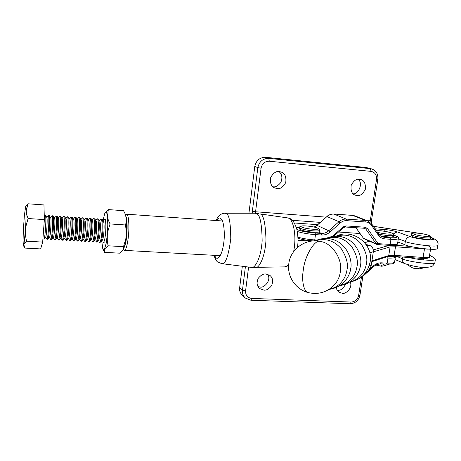 <?xml version="1.0" encoding="UTF-8"?>
<svg xmlns="http://www.w3.org/2000/svg" width="461" height="461" viewBox="0 0 461 461"><rect width="100%" height="100%" fill="white"/><g stroke="black" fill="none" stroke-linecap="round" stroke-linejoin="round"><path stroke-width="0.69" d="M126.043 216.641C127.547 220.75 127.207 231.094 126.712 235.571C126.326 240.878 125.334 245.171 123.732 248.45M123.444 249.574L124.441 250.375C126.458 250.15 128.008 240.919 128.423 235.957C129.178 230.402 129.23 214.521 126.619 214.198L125.588 214.878M311.388 241.115L297.95 240.25M366.241 167.527L265.582 157.299L268.763 158.371L370.379 168.657L366.241 167.527L371.612 168.887L370.379 168.657L371.111 171.394C374.977 172.264 376.781 174.903 376.528 179.312L370.062 222.219M277.113 188.532C280.138 189.217 283.014 187.218 285.739 182.539C286.448 176.747 284.91 173.238 281.124 172.016L279.326 171.613C276.416 170.922 273.557 172.8 270.763 177.255C269.783 182.925 271.16 186.498 274.889 187.984L277.113 188.532M278.98 171.59C282.063 174.149 282.679 177.773 280.818 182.47C278.052 185.887 275.459 187.322 273.027 186.768L272.918 186.757M263.842 290.107C266.239 290.528 268.803 289.059 271.541 285.705C273.413 281.164 272.837 277.712 269.806 275.344L265.945 274.007C263.617 273.58 261.082 274.975 258.327 278.19C256.328 282.581 256.777 286.045 259.676 288.574L263.842 290.107M267.685 274.295C271.967 280.841 263.231 288.574 260.039 286.973L257.976 286.586M336.207 287.434C336.674 289.813 337.665 291.433 339.187 292.297L342.35 293.277C344.984 294.441 352.809 288.724 350.383 282.011M345.646 284.074C343.163 288.701 340.489 290.747 337.631 290.211L337.129 290.171M357.01 195.533C359.926 196.202 362.68 194.162 365.279 189.408C365.798 183.709 364.288 180.412 360.738 179.531L359.447 179.277C356.624 178.591 353.875 180.545 351.219 185.132C350.493 190.762 351.893 194.116 355.408 195.193L357.01 195.533M358.041 179.289C363.954 183.294 357.707 195.21 353.051 193.747M429.543 255.308L433.749 257.451L435.449 259.191C436.596 261.456 416.387 259.848 408.008 257.18M245.413 266.66L242.463 290.182C242.077 293.161 243.022 295.778 245.292 298.037L242.469 295.455C240.221 293.219 239.282 290.626 239.662 287.681L242.33 266.268M248.94 213.213L254.772 166.461C256.155 160.428 259.762 157.374 265.582 157.299M437.887 244.952L437.31 248.335C437.99 251.308 407.426 246.86 404.833 244.67L397.814 241.99M373.358 226.305L375.139 226.553M373.168 226.028L375.098 226.518M215.719 220.508L216.226 220.162M216.543 220.565C217.903 218.243 219.252 217.5 220.571 218.324L221.459 219.211C223.908 221.908 225.02 233.831 223.816 242.371C222.98 249.245 221.436 254.184 219.177 257.186C217.961 258.431 216.877 258.615 215.927 257.739L214.365 255.331M221.793 220.934L222.415 220.992M219.62 255.619L220.249 255.642M369.14 265.934L371.232 265.242L373.341 251.712L369.762 252.755M366.115 244.555L369.013 245.171C372.073 246.186 373.514 248.37 373.341 251.712M371.232 265.242C370.949 267.046 369.929 268.377 368.178 269.224L367.653 269.403L368.178 269.224M25.891 221.954L25.418 229.762L25.758 226.881L28.098 218.526L26.715 214.728L26.208 210.948L25.891 221.954M28.098 218.526L44.371 219.597L42.671 242.088L26.473 241.172L25.516 235.496L25.418 229.762L24.203 242.365L23.338 245.367L23.05 240.458L23.373 229.734L24.387 215.345L25.672 206.516C25.949 205.998 26.121 206.966 26.185 209.415L26.208 210.948L28.012 203.785L25.758 206.395M42.671 242.088L40.649 248.923L24.854 248.076L23.816 244.566L26.473 241.172M44.371 219.597L43.956 204.938L28.012 203.785M42.902 239.069L44.089 239.017C44.561 237.991 45.017 234.833 45.443 229.532C45.939 222.167 45.973 217.477 45.547 215.454L44.244 215.183M45.616 237.133L45.679 237.058C46.59 236.101 47.65 218.998 46.889 217.586L46.826 217.471M45.553 237.213L46.936 239.305C47.46 238.867 47.967 235.675 48.463 229.716C48.964 222.363 48.987 217.678 48.538 215.656L46.763 217.367M46.936 239.305L47.956 239.23C48.451 238.181 48.918 235.029 49.344 229.774C49.846 222.421 49.869 217.736 49.408 215.719L48.388 215.466M49.477 237.357L49.54 237.277C50.497 236.251 51.551 219.252 50.745 217.846L50.681 217.736M49.402 237.444L50.779 239.524C51.332 239.092 51.857 235.905 52.358 229.958C52.859 222.617 52.871 217.938 52.387 215.921L50.612 217.621M50.779 239.524L51.811 239.438C52.329 238.372 52.808 235.231 53.24 230.016C53.741 222.675 53.747 217.995 53.257 215.979L52.226 215.725M53.32 237.576L53.384 237.49C54.392 236.401 55.435 219.499 54.582 218.105L54.525 217.995M53.234 237.68L54.611 239.749C55.187 239.317 55.729 236.136 56.236 230.2C56.743 222.87 56.738 218.197 56.225 216.18L54.444 217.869M54.611 239.749L55.654 239.651C56.196 238.556 56.68 235.427 57.118 230.252C57.619 222.928 57.613 218.255 57.089 216.238L56.058 215.99M57.152 237.795L57.222 237.709C58.276 236.551 59.308 219.753 58.409 218.358L58.357 218.26M57.055 237.911L58.426 239.968C59.031 239.541 59.59 236.366 60.109 230.442C60.616 223.124 60.593 218.456 60.051 216.44L59.665 216.399L58.265 218.116M59.273 240.02L59.486 239.858C60.045 238.746 60.547 235.623 60.985 230.494C61.492 223.182 61.469 218.514 60.915 216.497L59.872 216.249M60.973 238.014L61.048 237.922C62.149 236.7 63.169 220.001 62.229 218.618L62.177 218.526M60.864 238.147L62.235 240.187C62.863 239.766 63.439 236.597 63.964 230.679C64.471 223.378 64.442 218.716 63.86 216.699L63.451 216.67L62.074 218.364M63.071 240.239L63.307 240.066C63.889 238.931 64.396 235.819 64.834 230.731C65.347 223.429 65.306 218.773 64.724 216.756L63.676 216.509M64.776 238.233L64.857 238.135C66.004 236.85 67.018 220.254 66.032 218.871L65.981 218.785M64.661 238.377L66.027 240.412C66.684 239.985 67.277 236.821 67.807 230.915C68.32 223.625 68.274 218.969 67.663 216.958L67.225 216.941L65.871 218.612M66.027 240.412L67.116 240.267C67.715 239.115 68.234 236.015 68.677 230.973C69.19 223.683 69.138 219.033 68.522 217.016L67.467 216.762M68.574 238.452L68.66 238.343C69.853 237 70.85 220.502 69.824 219.125L69.778 219.05M68.447 238.608L69.807 240.63C70.493 240.21 71.103 237.052 71.639 231.157C72.152 223.873 72.089 219.229 71.449 217.212L70.988 217.212L69.657 218.854M70.642 240.677L70.913 240.475C71.53 239.299 72.066 236.211 72.504 231.209C73.022 223.937 72.953 219.292 72.308 217.275L71.248 217.022M72.308 217.275L73.564 219.309M72.36 238.665L72.452 238.556C73.685 237.15 74.67 220.761 73.604 219.378M72.221 238.844L73.576 240.849C74.29 240.429 74.918 237.277 75.46 231.393C75.973 224.121 75.898 219.482 75.229 217.471L74.734 217.483L73.432 219.096M74.405 240.896L74.699 240.677C75.339 239.484 75.881 236.407 76.324 231.445C76.837 224.225 76.762 219.592 76.094 217.546L75.016 217.275M76.094 217.546L77.333 219.574M76.134 238.879L76.226 238.763C77.5 237.3 78.479 221.09 77.379 219.643M75.979 239.075L77.339 241.063C78.076 240.648 78.716 237.501 79.263 231.629C79.782 224.374 79.695 219.736 78.992 217.725L78.468 217.753L77.189 219.338M78.163 241.115L78.474 240.878C79.131 239.668 79.678 236.602 80.128 231.681C80.64 224.513 80.554 219.897 79.862 217.817L78.773 217.534M79.897 239.092L79.995 238.971C81.303 237.455 82.271 221.418 81.142 219.909L81.096 219.834M79.73 239.305L81.084 241.282C81.845 240.867 82.507 237.732 83.061 231.866C83.579 224.616 83.476 219.989 82.744 217.984L82.191 218.024L80.94 219.58M81.084 241.282L82.237 241.08C82.911 239.847 83.47 236.793 83.919 231.918C84.432 224.801 84.334 220.191 83.62 218.088L82.519 217.788M83.648 239.305L83.752 239.178C85.095 237.605 86.051 221.741 84.893 220.174L84.847 220.093M83.464 239.536L84.818 241.501C85.608 241.086 86.282 237.951 86.841 232.096C87.365 224.864 87.244 220.243 86.484 218.237L85.902 218.289L84.68 219.816M85.631 241.547L85.994 241.282C86.68 240.031 87.25 236.989 87.699 232.148C88.212 225.089 88.103 220.491 87.371 218.358L86.247 218.041M87.388 239.518L87.492 239.386C88.875 237.761 89.82 222.064 88.633 220.439L88.581 220.358M88.23 241.455L88.535 241.714C89.353 241.305 90.045 238.176 90.615 232.332C91.14 225.112 91.007 220.496 90.218 218.491L89.601 218.56L88.403 220.058M88.535 241.714L89.734 241.483C90.437 240.21 91.013 237.179 91.462 232.384C91.981 225.371 91.86 220.79 91.111 218.629L89.97 218.295M91.117 239.726L91.226 239.587C92.644 237.911 93.577 222.386 92.367 220.704L92.309 220.617M91.929 241.668L92.246 241.927C93.087 241.524 93.796 238.4 94.372 232.563C94.897 225.354 94.753 220.75 93.935 218.739L93.283 218.825L92.114 220.295M92.246 241.927L93.462 241.679C94.182 240.388 94.77 237.369 95.22 232.615C95.738 225.66 95.606 221.084 94.833 218.9L93.681 218.543M94.833 239.939L94.949 239.789C96.401 238.066 97.323 222.709 96.084 220.969L96.026 220.877M95.617 241.881L95.946 242.14C96.81 241.737 97.536 238.625 98.118 232.799C98.648 225.602 98.487 220.998 97.64 218.992L96.96 219.096L95.819 220.531M95.946 242.14L97.185 241.875C97.916 240.567 98.51 237.559 98.965 232.851C99.478 225.942 99.34 221.384 98.55 219.171L97.375 218.796M98.539 240.146L98.66 239.991C100.141 238.216 101.057 223.026 99.789 221.234L99.732 221.136M99.294 242.094L99.634 242.359C100.527 241.956 101.264 238.844 101.852 233.03C102.382 225.844 102.209 221.245 101.328 219.246L100.619 219.367L99.507 220.767M99.634 242.359L100.89 242.071C101.639 240.746 102.244 237.749 102.694 233.082C103.212 226.224 103.068 221.678 102.256 219.442L101.063 219.05M102.238 240.354L102.359 240.193C103.875 238.372 104.774 223.343 103.483 221.499L103.425 221.395M102.93 242.267L103.31 242.572C104.226 242.169 104.981 239.069 105.575 233.26C106.105 226.086 105.921 221.499 105.01 219.494L104.267 219.632L103.189 220.998M125.265 214.129L126.245 217.874L126.689 228.472L125.859 238.683L123.496 246.67L108.041 245.794L107.263 240.319L107.298 234.793L107.672 232.01L110.041 223.942L125.559 224.968L126.302 221.464L126.245 217.874L124.902 213.351L123.554 210.689L108.323 209.588L105.235 212.509C106.065 211.466 106.727 212.325 107.234 215.08L107.448 216.572L108.323 209.588M110.041 223.942L108.341 220.249L107.448 216.572L107.799 224.807L107.298 234.793L106.088 243.69L104.509 249.021L104.111 249.608L102.82 249.055L101.725 241.005M102.976 220.635L104.843 213.195M102.964 249.355L104.445 252.357L104.509 249.021L108.041 245.794M125.559 224.968L126.383 233.18L126.239 235.951L124.931 244.774L123.185 250.052L119.543 253.17L104.445 252.357M123.185 250.052L123.496 246.67M430.395 238.677L430.384 238.758C430.361 240.077 416.652 238.429 412.526 236.614L411.287 235.663L411.477 234.511M393.435 236.395L393.423 236.481C391.942 237.329 387.615 237.11 380.446 235.83M319.479 230.246L319.467 230.333C319.68 229.561 319.208 228.869 318.061 228.258C314.414 226.847 309.683 226.028 303.851 225.815C300.854 225.838 299.443 226.403 299.615 227.509L300.307 228.253C303.615 230.223 319.49 231.941 319.467 230.333L319.283 231.641C319.3 233.266 303.43 231.549 300.128 229.566L299.437 228.817L299.604 227.596M373.381 226.334L417.966 233.139M245.292 298.037L250.882 300.226L251.729 298.428C247.545 297.812 245.494 295.317 245.575 290.949L242.463 290.182L239.662 287.681M254.772 166.461L257.832 167.637C259.238 161.54 262.879 158.446 268.763 158.371L269.282 161.217L371.111 171.394M371.416 223.556L371.503 220.404L365.809 220.151M371.503 220.404L377.847 179.329L376.528 179.312M255.457 213.224L255.573 211.76L252.374 211.132L257.832 167.637L261.07 168.184C262.125 163.603 264.868 161.281 269.282 161.217M326.146 217.131L255.573 211.76L261.07 168.184M252.374 211.132L252.207 213.213M245.575 290.949L248.594 267.057M350.106 303.747L351.184 302.041L251.729 298.428M250.882 300.226L350.124 303.747C355.396 303.384 358.675 300.526 359.96 295.173L358.635 295.426C357.592 299.535 355.108 301.736 351.184 302.041M361.47 277.038L358.635 295.426M297.391 247.522C298.382 242.134 298.152 235.865 296.705 228.714C294.285 222.162 292.072 218.825 290.078 218.698L288.724 218.272C291.657 218.03 297.431 232.211 293.645 251.643M402.816 257.025L402.528 258.788C405.075 261.174 435.524 265.669 434.902 262.384L435.449 259.191M430.609 237.409L433.692 238.556C437.276 240.607 438.665 242.791 437.858 245.114C438.555 248.018 407.962 243.581 405.363 241.437L404.833 244.67M360.012 233.508L338.512 232.016M432.366 238.216C435.282 239.374 433.599 239.91 427.301 239.812C418.928 238.884 413.287 237.836 410.388 236.666C407.801 236.856 406.129 238.446 405.363 241.437L398.333 238.798M397.255 256.621L402.528 258.788C402.234 261.041 402.972 262.649 404.735 263.606L394.985 259.514M287.555 217.892L259.975 213.916C263.479 214.365 265.484 223.032 265.98 239.91C265.098 257.734 258.759 268.504 255.555 267.611L255.342 267.616M410.388 236.666L397.134 231.871L393.273 233.952M397.134 231.871C393.608 230.725 389.291 229.93 384.186 229.48L385.557 231.439M384.186 229.48L375.116 228.823M317.612 224.668L294.435 222.991M320.216 222.369L292.343 220.318M288.753 264.118C287.203 265.991 285.826 266.907 284.61 266.879L288.615 265.669M216.146 220.335C216.088 220.225 219.131 213.184 224.743 213.224L254.662 213.213L256.299 213.639C259.912 214.135 261.865 223.222 262.148 240.896C260.909 259.33 254.414 268.832 251.401 267.415L284.61 266.879M224.761 213.224L226.097 213.616C229.082 214.083 230.638 222.519 230.765 238.919C228.425 256.356 225.406 264.602 221.706 263.652L221.597 263.64M369.013 245.171L366.887 245.742M336.415 236.211C346.084 233.439 354.353 236.026 361.222 243.973C366.046 251.769 367.763 258.344 366.38 263.698C365.659 269.541 361.113 279.429 349.749 281.965M325.835 238.481C331.033 236.159 336.421 235.629 341.999 236.885C358.139 241.08 362.358 258.805 360.421 265.611C360.064 269.097 358.456 272.82 355.598 276.779L352.901 279.585M326.158 238.481C336.023 235.559 344.5 238.187 351.599 246.376C356.578 254.42 358.358 261.203 356.947 266.729C356.22 272.756 351.524 282.991 339.82 285.497M308.518 292.683L308.415 292.654C303.661 291.905 301.557 280.559 303.223 270.498C304.542 256.062 315.186 238.533 320.476 241.483L320.141 241.414C305.816 238.164 290.563 248.957 288.84 263.427C286.777 276.26 295.657 289.612 308.415 292.654C318.707 294.861 327.483 292.153 334.744 284.529L331.955 287.266M315.013 240.884C320.262 238.498 325.72 237.893 331.378 239.08C348.124 243.154 352.677 261.715 350.648 268.751C350.285 272.445 348.562 276.375 345.473 280.547L342.73 283.319M320.476 241.483C332.145 242.895 343.157 259.727 340.293 272.076C339.671 276.577 337.827 280.726 334.744 284.529L332.035 287.197M315.295 240.89C325.362 237.795 334.064 240.469 341.411 248.905C346.563 257.221 348.412 264.228 346.966 269.933C346.24 276.162 341.376 286.771 329.31 289.226M430.384 238.758L430.591 237.519C430.845 236.579 430.188 235.836 428.621 235.283C419.925 232.551 410.446 232.281 411.489 234.43L412.733 235.369C416.865 237.179 430.574 238.827 430.591 237.519L430.603 237.438M414.047 234.211C408.475 232.073 423.29 233.145 428.355 235.225C434.25 237.392 419.072 236.332 414.047 234.211M421.279 267.207L417.274 268.786M376.522 230.84C378.925 230.281 388.594 231.647 391.55 232.966C396.702 234.977 383.068 234.24 377.461 232.188M378.838 234.159C386.646 235.761 391.573 236.113 393.625 235.225L393.636 235.139M384.607 264.009L380.481 266.032M301.725 227.031C297.31 224.87 313.78 226.051 317.658 228.155C322.441 230.35 305.505 229.175 301.725 227.031M393.371 256.316L394.12 255.348L395.503 246.785L395.175 245.264M422.27 258.408L423.065 257.457L424.512 248.825M392.997 256.31L387.874 256.523L388.738 255.538L371.912 260.88M364.645 242.636L370.246 241.195M410.86 246.462L395.215 245.258M373.329 251.815L390.115 246.923L389.897 245.949L389.09 245.396L373.335 249.891M430.568 249.286L429.283 256.852C428.897 257.497 426.823 257.699 423.065 257.457L394.12 255.348L388.738 255.538L390.115 246.923L395.503 246.785L427.601 249.119M380.452 263.778L381.287 262.828C378.469 262.735 375.876 263.732 373.502 265.813L364.789 273.69M386.318 264.061L387.159 263.11L387.966 258.068L387.655 256.593M363.931 275.355L363.758 274.842M373.681 266.481L373.502 265.813M383.731 257.849L387.966 258.068C392.455 258.258 394.927 257.941 395.371 257.1L395.382 256.483M395.377 257.1L394.57 262.079C394.115 262.949 391.648 263.294 387.159 263.11L381.287 262.828M364.536 228.276L365.884 229.129L376.239 243.852L377.87 244.722L378.585 243.696L377.83 243.275L367.475 228.523L365.17 227.215L345.836 225.913L343.134 226.898L332.306 236.522M389.303 245.367L390.156 244.376L390.968 239.288L390.519 237.738L384.63 237.375L382.019 236.752M363.256 238.072L364.173 238.815L363.36 238.147L376.239 243.852L377.83 243.275M363.746 228.235L365.884 229.129L367.475 228.523M316.984 240.066L314.742 239.933L314.356 240.89M364.351 228.258L365.17 227.215M345.047 226.968L345.836 225.913M343.428 227.648L343.134 226.898M321.836 235.018L321.455 233.422L315.122 233.024L315.491 234.626L321.836 235.018C324.849 235.15 327.592 234.148 330.07 232.016L340.293 222.945C342.212 221.297 344.321 220.531 346.62 220.652L365.971 222.006C368.206 222.208 369.999 223.228 371.33 225.077L378.32 235.081C380.014 237.421 382.261 238.7 385.073 238.919L384.63 237.375L381.38 236.015M378.32 235.081L378.781 234.079L371.785 224.046M371.33 225.077L371.808 224.081L367.901 220.98L365.544 220.456L346.211 219.084C343.589 218.946 341.18 219.816 338.991 221.701L328.768 230.759C326.572 232.655 324.135 233.543 321.455 233.422L318.603 232.044M346.62 220.652L346.211 219.084L333.822 214.037M365.971 222.006L365.544 220.456L352.659 215.408M330.07 232.016L328.768 230.759L316.88 225.314L326.97 216.561C329.096 214.745 331.436 213.904 333.995 214.048L352.838 215.42L355.137 215.938L368.016 221.026M340.293 222.945L338.991 221.701L326.97 216.561L317.053 225.32L314.327 227.077M297.299 231.485C302.358 233.053 308.421 234.102 315.491 234.626L314.742 239.933C308.518 239.501 302.9 238.585 297.904 237.179M315.122 233.024C307.303 232.396 301.229 231.238 296.913 229.549M296.429 227.705L299.644 227.371M385.073 238.919L390.968 239.288C395.469 239.53 397.935 239.294 398.362 238.573C397.249 237.628 401.197 237.882 393.648 235.047M393.642 235.07C399.284 237.087 398.241 237.974 390.519 237.738M389.447 245.396C397.128 245.874 397.48 244.197 397.549 243.598C397.117 244.347 394.656 244.612 390.156 244.376L378.585 243.696M343.445 227.63L345.151 226.996L364.461 228.281M355.955 227.717L363.36 238.147L355.898 227.711M126.619 214.198L222.363 220.975M220.197 255.653L124.441 250.375M375.093 226.547L418.98 233.243M375.606 226.622L373.03 225.832M377.847 179.329C378.32 174.108 376.239 170.622 371.612 168.887M359.96 295.173L362.888 276.185M215.483 220.491L216.313 219.972M430.614 237.144L433.692 238.556M434.902 262.384C435.034 262.799 434.383 263.882 432.937 265.622C432.107 266.689 429.364 267.288 424.702 267.415C419.084 267.42 412.428 266.153 404.735 263.606M254.818 213.213L258.811 213.518M213.887 255.302C215.564 259.583 216.837 261.779 217.701 261.877L221.706 263.652L251.401 267.415M336.057 236.211C352.613 227.895 373.796 243.898 370.091 262.102C367.596 273.264 360.715 279.948 349.438 282.161M352.947 279.545L355.598 276.779C351.374 281.769 346.027 284.731 339.55 285.67M342.782 283.273L345.473 280.547C341.111 285.538 335.643 288.482 329.073 289.381M23.373 245.442L24.174 246.969M44.089 239.017L45.679 237.058M45.512 215.368L46.855 217.511M47.956 239.23L49.54 237.277M49.373 215.639L50.71 217.782M51.811 239.438L53.384 237.49M53.222 215.915L54.559 218.047M55.654 239.651L57.222 237.709M57.066 216.186L58.391 218.312M58.426 239.968L59.29 240.02M59.486 239.858L61.048 237.922M60.892 216.457L62.212 218.583M62.235 240.187L63.094 240.239M63.307 240.066L64.857 238.135M64.713 216.733L66.021 218.848M67.116 240.267L68.66 238.343M68.516 217.004L69.818 219.113M69.807 240.63L70.666 240.677M70.913 240.475L72.452 238.556M73.576 240.849L74.428 240.896M74.699 240.677L76.226 238.763M77.339 241.063L78.186 241.115M78.474 240.878L79.995 238.971M79.862 217.817L81.142 219.909M82.237 241.08L83.752 239.178M83.62 218.088L84.893 220.174M84.818 241.501L85.66 241.547M85.994 241.282L87.492 239.386M87.371 218.358L88.633 220.439M89.734 241.483L91.226 239.587M91.111 218.629L92.367 220.704M93.462 241.679L94.949 239.789M94.833 218.9L96.084 220.969M97.185 241.875L98.66 239.991M98.55 219.171L99.789 221.234M100.89 242.071L102.359 240.193M102.256 219.442L103.483 221.499M104.733 219.298L105.54 219.35M103.31 242.572L104.14 242.619M124.902 213.351L125.461 214.544M411.166 257.63L411.114 257.941M407.27 264.522C410.837 267.109 413.189 268.383 414.33 268.342L417.418 268.798C418.467 268.74 419.838 269.253 424.783 267.415M423.509 258.506L423.267 259.929M393.423 236.481L393.625 235.225C393.988 234.522 393.4 233.796 391.85 233.041C385.563 231.174 380.44 230.419 376.476 230.777M375.755 265.029L380.619 266.037C381.454 266.556 384.255 265.928 389.032 264.147M429.277 256.852C429.917 257.999 427.629 258.529 422.403 258.442L391.095 256.241L387.995 256.483L371.791 261.664M369.63 241.236L364.559 242.532M430.701 248.479C430.084 247.666 432.591 247.234 425.774 245.079M386.468 264.101L380.596 263.819L376.234 264.775L373.779 266.458L363.948 275.344L361.222 277.153M394.564 262.084C394.518 262.643 394.109 264.47 386.485 264.101M389.436 245.396L377.075 244.537L364.178 238.815M299.656 227.342L296.4 227.613M314.195 227.048L316.886 225.308M326.814 216.543C328.601 214.889 330.963 214.048 333.908 214.025L352.746 215.402L355.137 215.938M382.14 236.804C380.567 236.072 379.449 235.173 378.786 234.09M398.367 238.568L397.555 243.592M333.637 236.349L343.439 227.636M364.472 228.281L364.979 228.402M297.939 238.279C301.258 239.403 306.34 240.29 313.186 240.942"/></g></svg>
